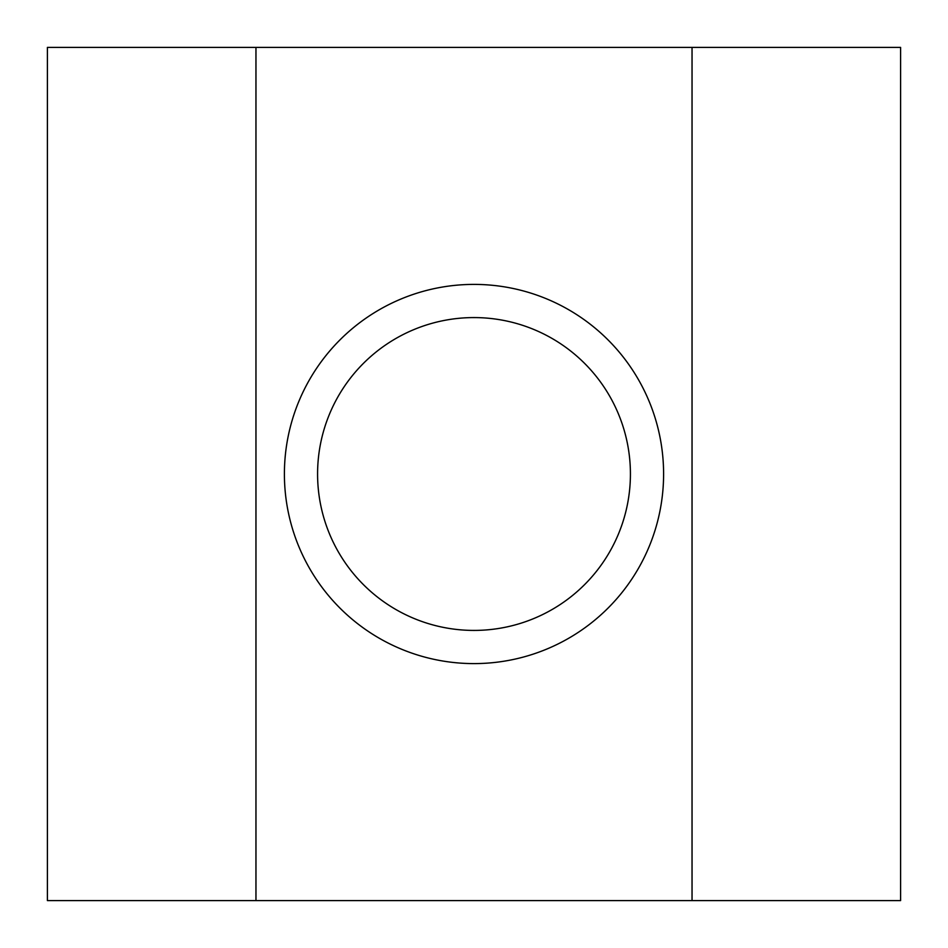 <?xml version="1.0" encoding="UTF-8"?>
<svg xmlns="http://www.w3.org/2000/svg" width="948" height="948" viewBox="0 0 948 948"><rect width="100%" height="100%" fill="white"/><g stroke="black" fill="none" stroke-linecap="round" stroke-linejoin="round"><path stroke-width="1.42" d="M317.58 474A156.42 156.42 0 0 0 474 630.42A156.42 156.42 0 0 0 630.42 474A156.42 156.42 0 0 0 474 317.58A156.42 156.42 0 0 0 317.58 474M663.6 474A189.6 189.6 0 0 1 474 663.6A189.6 189.6 0 0 1 284.4 474A189.6 189.6 0 0 1 474 284.4A189.6 189.6 0 0 1 663.6 474M900.6 47.4L47.4 47.4L47.4 900.6L900.6 900.6L900.6 47.4M255.96 47.4L255.96 900.6M692.04 47.4L692.04 900.6"/></g></svg>
